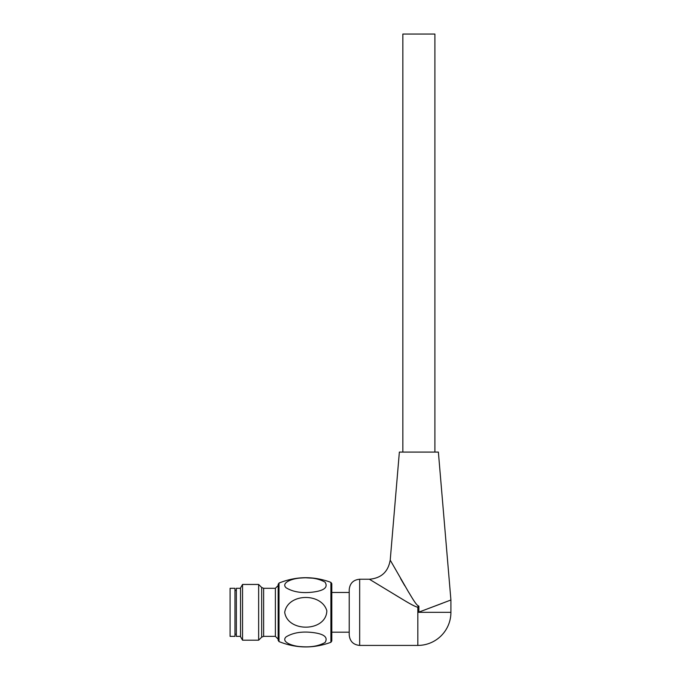 <?xml version="1.0" encoding="UTF-8"?>
<svg xmlns="http://www.w3.org/2000/svg" width="681" height="681" viewBox="0 0 681 681"><rect width="100%" height="100%" fill="white"/><g stroke="black" fill="none" stroke-linecap="round" stroke-linejoin="round"><path stroke-width="1.02" d="M349.217 632.181L331.8 632.181L331.8 583.66L331.8 640.983L330.906 642.285L330.906 582.366L331.8 583.66M434.895 452.082L434.895 34.05L402.846 34.05L402.846 452.082M390.222 560.122L399.364 452.082L438.377 452.082L450.916 599.995L450.916 612.321L418.347 612.321L441.024 603.783M418.866 606.133L418.866 607.571L417.828 607.265A20.898 0.868 105.6 0 0 418.236 605.826L418.866 606.133L418.866 612.125L418.347 612.321L450.916 599.995L418.347 612.321M441.118 603.749L442.65 603.162M408.702 592.317L408.251 591.568M404.795 585.779L400.632 578.646M418.236 605.826C415.41 604.422 409.502 593.202 408.685 592.283L390.204 560.097L408.694 592.308C409.392 593.066 415.572 604.6 418.236 605.826M450.916 612.321A33.097 33.097 0 0 1 417.828 645.418L417.828 607.265C415.495 606.788 410.371 604.124 402.454 599.271L369.374 579.233L402.411 599.254C410.362 604.09 415.495 606.762 417.828 607.265L418.866 607.571M395.491 595.092L401.884 598.931M349.217 634.964L349.217 589.678C349.838 583.336 353.32 579.846 359.67 579.233L359.67 645.418C353.32 644.796 349.838 641.315 349.217 634.964M279.014 641.587L278.154 640.302L278.154 584.349L279.014 583.055L279.014 641.587C296.218 648.474 313.524 648.704 330.906 642.285M311.932 578.135L306.331 577.82M301.394 577.982C292.311 578.331 280.742 582.774 286.097 587.771C292.898 591.917 301.674 593.381 312.409 592.155C324.062 590.767 328.285 587.439 325.067 582.161C318.827 578.62 310.936 577.233 301.394 577.982M301.394 646.661C292.311 646.312 280.742 641.877 286.097 636.88C292.898 632.734 301.674 631.27 312.409 632.496C324.062 633.875 328.285 637.203 325.067 642.481C318.827 646.022 310.936 647.418 301.394 646.661M284.701 612.321C287.671 632.734 326.267 631.959 326.837 610.789C321.611 592.53 287.901 593.057 284.701 612.321M240.529 636.36L236.35 636.36L236.35 588.29L240.529 588.29M242.547 640.191L240.529 636.709L240.529 587.941L242.547 584.451L242.547 640.191L258.644 640.191L258.644 584.451L242.547 584.451M261.666 587.473L263.632 588.29L275.371 588.29L275.371 636.36L263.632 636.36L261.666 637.178L261.666 587.473L258.644 584.451M275.371 588.29L278.154 585.498M230.084 636.36L230.084 588.29L234.962 588.29L234.962 636.36L230.084 636.36M236.35 634.198L234.962 634.198M263.632 636.36L263.632 588.29M349.217 592.47L331.8 592.47M390.204 560.097C388.196 571.844 381.258 578.22 369.374 579.233L359.67 579.233M417.828 645.418L359.67 645.418M279.014 583.055C296.218 576.152 313.524 575.922 330.906 582.366M261.666 637.178L258.644 640.191M275.371 636.36L278.154 639.144M236.35 590.444L234.962 590.444"/></g></svg>
